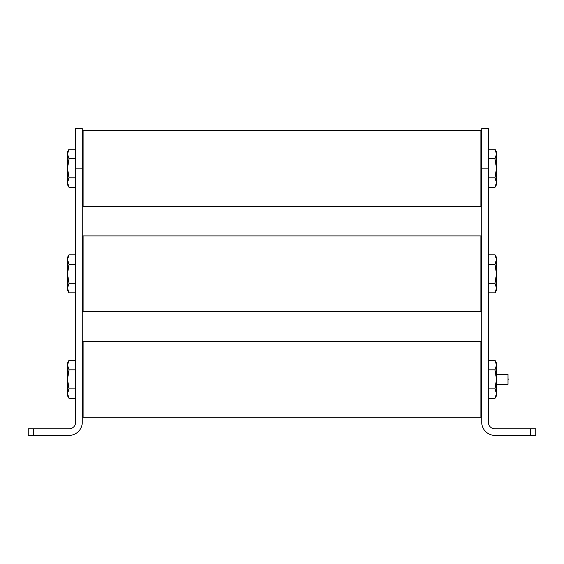 <?xml version="1.0" encoding="UTF-8"?>
<svg xmlns="http://www.w3.org/2000/svg" width="564" height="564" viewBox="0 0 564 564"><rect width="100%" height="100%" fill="white"/><g stroke="black" fill="none" stroke-linecap="round" stroke-linejoin="round"><path stroke-width="0.85" d="M480.88 130.383L480.88 206.227L83.12 206.227L83.12 130.383L480.88 130.383M82.281 168.171L82.281 128.599L75.682 128.599L75.682 422.21A6.592 6.592 0 0 1 69.09 428.802L33.473 428.802L33.473 435.401L69.09 435.401A13.191 13.191 0 0 0 82.281 422.21L82.281 168.171L75.682 168.171M33.473 435.401L28.2 435.401L28.2 428.802L33.473 428.802M530.527 435.401L530.527 428.802L535.8 428.802L535.8 435.401L494.91 435.401A13.191 13.191 0 0 1 481.719 422.21L481.719 168.171L488.318 168.171L488.318 128.599L481.719 128.599L481.719 168.171M530.527 428.802L494.91 428.802A6.592 6.592 0 0 1 488.318 422.21L488.318 168.171M488.657 369.822L488.657 388.864L494.995 388.864L496.468 379.339L494.995 369.822L496.468 365.063L494.995 360.304L488.657 360.304L488.657 369.822L494.995 369.822M488.657 388.864L488.657 398.381L494.995 398.381L496.468 393.623L494.995 388.864M494.995 398.381L496.468 395.829L496.468 362.856L494.995 360.304M496.468 374.397L507.967 374.397L507.967 384.288L496.468 384.288M69.005 292.857L67.532 288.098L67.532 290.312L69.005 292.857L75.343 292.857L75.343 254.787L69.005 254.787L67.532 259.546L67.532 257.332L69.005 254.787M69.005 283.339L67.532 273.822L69.005 264.304L67.532 259.546L67.532 288.098L69.005 283.339L75.343 283.339M75.343 264.304L69.005 264.304M69.005 398.381L67.532 393.623L67.532 395.829L69.005 398.381L75.343 398.381L75.343 360.304L69.005 360.304L67.532 365.063L67.532 362.856L69.005 360.304M69.005 369.822L67.532 365.063L67.532 379.339L69.005 369.822L75.343 369.822M69.005 388.864L67.532 379.339L67.532 393.623L69.005 388.864L75.343 388.864M480.88 235.9L480.88 311.744L83.12 311.744L83.12 235.9L480.88 235.9M480.88 341.417L480.88 417.261L83.12 417.261L83.12 341.417L480.88 341.417M69.005 187.34L67.532 182.581L67.532 184.788L69.005 187.34L75.343 187.34L75.343 149.263L69.005 149.263L67.532 154.021L67.532 151.815L69.005 149.263M69.005 177.822L67.532 168.305L69.005 158.787L67.532 154.021L67.532 182.581L69.005 177.822L75.343 177.822M75.343 158.787L69.005 158.787M494.995 254.787L496.468 259.546L496.468 257.332L494.995 254.787L488.657 254.787L488.657 292.857L494.995 292.857L496.468 288.098L496.468 290.312L494.995 292.857M494.995 283.339L496.468 288.098L496.468 273.822L494.995 283.339L488.657 283.339M494.995 264.304L496.468 273.822L496.468 259.546L494.995 264.304L488.657 264.304M494.995 149.263L496.468 154.021L496.468 151.815L494.995 149.263L488.657 149.263L488.657 187.34L494.995 187.34L496.468 182.581L496.468 184.788L494.995 187.34M494.995 177.822L496.468 182.581L496.468 168.305L494.995 177.822L488.657 177.822M494.995 158.787L496.468 168.305L496.468 154.021L494.995 158.787L488.657 158.787M480.88 367.798L481.719 367.798M480.88 390.88L481.719 390.88M507.967 380.164A1.417 1.417 0 0 0 507.967 378.514M83.12 285.363L82.281 285.363M83.12 262.281L82.281 262.281M83.12 367.798L82.281 367.798M83.12 390.88L82.281 390.88M83.12 179.845L82.281 179.845M83.12 156.764L82.281 156.764M480.88 285.363L481.719 285.363M480.88 262.281L481.719 262.281M480.88 179.845L481.719 179.845M480.88 156.764L481.719 156.764"/></g></svg>
